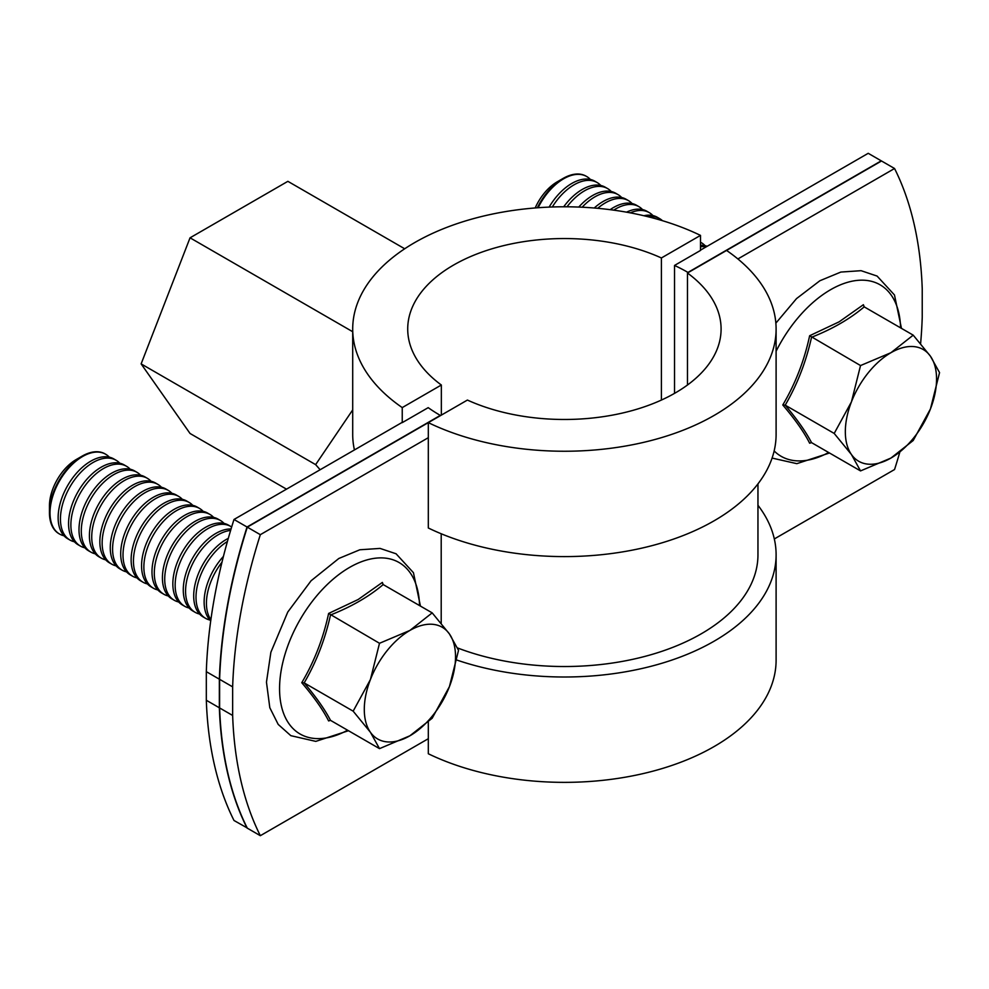 <?xml version="1.0" encoding="UTF-8"?>
<svg xmlns="http://www.w3.org/2000/svg" width="989" height="989" viewBox="0 0 989 989"><rect width="100%" height="100%" fill="white"/><g stroke="black" fill="none" stroke-linecap="round" stroke-linejoin="round"><path stroke-width="1.48" d="M899.755 452.344A449.983 259.798 120 0 1 894.551 469.528L774.325 538.943M920.611 343.628A449.983 259.798 120 0 0 922.23 317.333L922.23 288.739A449.983 259.798 120 0 0 894.551 168.513L737.881 258.957M428.311 722.069L428.311 753.754A211.695 122.228 0 0 0 653.865 770.913A211.695 122.228 0 0 0 776.105 660.133L776.105 554.78A211.695 122.228 0 0 0 757.957 505.268M441.205 533.763L441.205 623.28M260.33 534.678L247.299 527.149A449.983 259.798 120 0 0 219.62 679.332L232.65 686.861A449.983 259.798 -60 0 1 260.33 534.678L428.311 437.694L428.311 527.99A211.695 122.228 0 0 0 653.865 545.149A211.695 122.228 0 0 0 776.105 434.369L776.105 329.016A211.695 122.228 0 0 0 726.569 250.44L687.466 273.013L687.466 385.005M232.65 686.861L232.65 715.467A449.983 259.798 -60 0 0 260.33 835.693L428.311 738.709M219.62 679.332L219.62 707.939A449.983 259.798 120 0 0 247.299 828.164L260.33 835.693M457.524 647.943A193.547 111.745 0 0 0 655.991 653.222A193.547 111.745 0 0 0 757.957 554.78L757.957 483.881M894.551 168.513L881.508 160.984L726.569 250.44M247.299 527.149L428.311 422.637L428.311 437.694M219.62 707.939L232.65 715.467M687.466 273.013A156.682 90.456 180 0 1 721.092 329.016A156.682 90.456 180 0 1 632.787 410.41A156.682 90.456 180 0 1 467.414 400.063L428.311 422.637A211.695 122.228 0 0 0 653.865 439.796A211.695 122.228 0 0 0 776.105 329.016M456.893 660.071A211.695 122.228 0 0 0 669.417 660.899A211.695 122.228 0 0 0 776.105 554.78M402.239 407.592L441.341 385.005A156.682 90.456 180 0 1 407.715 329.016A156.682 90.456 180 0 1 496.021 247.621A156.682 90.456 180 0 1 661.394 257.968L700.496 235.394A211.695 122.228 0 0 0 474.943 218.235A211.695 122.228 0 0 0 352.702 329.016A211.695 122.228 0 0 0 402.239 407.592L402.239 422.637L428.2 407.653A175.115 101.101 0 0 0 440.315 415.405L440.315 415.701M881.372 161.071A449.983 259.798 120 0 0 881.248 160.836L687.973 272.42A175.115 101.101 0 0 0 674.535 265.435L674.535 393.362M881.248 160.836L868.218 153.307L700.496 250.143M440.315 415.405L247.04 527.001L233.997 519.472A449.983 259.798 120 0 0 206.318 671.667L206.318 700.261A449.983 259.798 120 0 0 233.997 820.487L247.176 827.929M233.997 519.472L402.004 422.476A211.695 122.228 180 0 0 402.239 422.637M700.496 235.394L700.496 250.44L674.535 265.435M247.04 527.001A449.983 259.798 120 0 0 219.348 679.183L219.348 707.79A449.983 259.798 120 0 0 247.04 828.016M206.318 700.261L219.348 707.79M206.318 671.667L219.348 679.183M352.702 329.016L352.702 434.369A211.695 122.228 0 0 0 354.433 449.946M661.394 257.968L661.394 400.063M441.341 385.005L441.341 415.108M320.152 469.738L315.627 464.632L141.13 363.89L190.049 433.479L286.501 489.159M315.627 464.632L352.702 409.903M141.13 363.89L190.049 237.817L352.702 331.723M190.049 237.817L287.873 181.333L404.699 248.783M49.45 512.611L49.45 505.923A37.879 21.869 120 0 1 76.24 459.526L82.038 456.176A46.087 26.604 120 0 0 49.45 512.611A46.087 26.604 120 0 0 58.994 533.714A46.087 26.604 120 0 0 59.278 533.875M109.346 457.19A46.087 26.604 120 0 0 105.638 454.223A46.087 26.604 120 0 0 82.606 456.498A46.087 26.604 120 0 0 50.019 512.945A46.087 26.604 120 0 0 59.563 534.035A46.087 26.604 120 0 0 63.988 535.754M119.768 463.211A46.087 26.604 120 0 0 116.072 460.244L113.772 458.908A46.087 26.604 120 0 0 90.728 461.195A46.087 26.604 120 0 0 58.141 517.63A46.087 26.604 120 0 0 67.685 538.733L69.984 540.056A46.087 26.604 120 0 0 74.41 541.774M116.072 460.244A46.087 26.604 120 0 0 93.028 462.518A46.087 26.604 120 0 0 60.44 518.965A46.087 26.604 120 0 0 69.984 540.056M130.202 469.231A46.087 26.604 120 0 0 126.493 466.264L124.194 464.929A46.087 26.604 120 0 0 101.15 467.216A46.087 26.604 120 0 0 68.562 523.651A46.087 26.604 120 0 0 78.106 544.754L80.418 546.076A46.087 26.604 120 0 0 84.831 547.795M126.493 466.264A46.087 26.604 120 0 0 103.462 468.539A46.087 26.604 120 0 0 70.874 524.986A46.087 26.604 120 0 0 80.418 546.076M140.623 475.252A46.087 26.604 120 0 0 136.927 472.285L134.628 470.949A46.087 26.604 120 0 0 111.584 473.237A46.087 26.604 120 0 0 78.996 529.671A46.087 26.604 120 0 0 88.54 550.774L90.84 552.097A46.087 26.604 120 0 0 95.265 553.815M136.927 472.285A46.087 26.604 120 0 0 113.883 474.559A46.087 26.604 120 0 0 81.296 531.006A46.087 26.604 120 0 0 90.84 552.097M151.057 481.272A46.087 26.604 120 0 0 147.349 478.305L145.049 476.97A46.087 26.604 120 0 0 122.006 479.257A46.087 26.604 120 0 0 89.418 535.692A46.087 26.604 120 0 0 98.962 556.795L101.274 558.117A46.087 26.604 120 0 0 105.687 559.836M147.349 478.305A46.087 26.604 120 0 0 124.317 480.58A46.087 26.604 120 0 0 91.73 537.027A46.087 26.604 120 0 0 101.274 558.117M161.479 487.293A46.087 26.604 120 0 0 157.783 484.326L155.471 482.991A46.087 26.604 120 0 0 132.439 485.278A46.087 26.604 120 0 0 99.852 541.712A46.087 26.604 120 0 0 109.396 562.815L111.695 564.138A46.087 26.604 120 0 0 116.121 565.856M157.783 484.326A46.087 26.604 120 0 0 134.739 486.6A46.087 26.604 120 0 0 102.151 543.048A46.087 26.604 120 0 0 111.695 564.138M171.913 493.313A46.087 26.604 120 0 0 168.204 490.346L165.905 489.011A46.087 26.604 120 0 0 142.861 491.298A46.087 26.604 120 0 0 110.274 547.733A46.087 26.604 120 0 0 119.817 568.836L122.129 570.159A46.087 26.604 120 0 0 126.543 571.877M168.204 490.346A46.087 26.604 120 0 0 145.173 492.621A46.087 26.604 120 0 0 112.585 549.068A46.087 26.604 120 0 0 122.129 570.159M182.335 499.334A46.087 26.604 120 0 0 178.638 496.367L176.326 495.032A46.087 26.604 120 0 0 153.295 497.319A46.087 26.604 120 0 0 120.707 553.753A46.087 26.604 120 0 0 130.251 574.844L132.551 576.179A46.087 26.604 120 0 0 136.977 577.897M178.638 496.367A46.087 26.604 120 0 0 155.594 498.641A46.087 26.604 120 0 0 123.007 555.089A46.087 26.604 120 0 0 132.551 576.179M192.768 505.354A46.087 26.604 120 0 0 189.06 502.387L186.76 501.052A46.087 26.604 120 0 0 163.717 503.339A46.087 26.604 120 0 0 131.129 559.774A46.087 26.604 120 0 0 140.673 580.864L142.985 582.2A46.087 26.604 120 0 0 147.398 583.918M189.06 502.387A46.087 26.604 120 0 0 166.016 504.662A46.087 26.604 120 0 0 133.441 561.109A46.087 26.604 120 0 0 142.985 582.2M203.19 511.375A46.087 26.604 120 0 0 199.494 508.408L197.182 507.073A46.087 26.604 120 0 0 174.151 509.347A46.087 26.604 120 0 0 141.563 565.795A46.087 26.604 120 0 0 151.107 586.885L153.406 588.22A46.087 26.604 120 0 0 157.832 589.938M199.494 508.408A46.087 26.604 120 0 0 176.45 510.683A46.087 26.604 120 0 0 143.862 567.13A46.087 26.604 120 0 0 153.406 588.22M213.624 517.395A46.087 26.604 120 0 0 209.915 514.416L207.616 513.093A46.087 26.604 120 0 0 184.572 515.368A46.087 26.604 120 0 0 151.985 571.815A46.087 26.604 120 0 0 161.528 592.906L163.84 594.241A46.087 26.604 120 0 0 168.254 595.959M209.915 514.416A46.087 26.604 120 0 0 186.872 516.703A46.087 26.604 120 0 0 154.296 573.15A46.087 26.604 120 0 0 163.84 594.241M224.046 523.416A46.087 26.604 120 0 0 220.349 520.437L218.037 519.114A46.087 26.604 120 0 0 195.006 521.388A46.087 26.604 120 0 0 162.419 577.836A46.087 26.604 120 0 0 171.962 598.926L174.262 600.261A46.087 26.604 120 0 0 178.688 601.98M220.349 520.437A46.087 26.604 120 0 0 197.305 522.724A46.087 26.604 120 0 0 164.718 579.171A46.087 26.604 120 0 0 174.262 600.261M231.649 527.013A46.087 26.604 120 0 0 230.771 526.457L228.471 525.134A46.087 26.604 120 0 0 205.428 527.409A46.087 26.604 120 0 0 172.84 583.856A46.087 26.604 120 0 0 182.384 604.947L184.696 606.282A46.087 26.604 120 0 0 189.109 608M230.771 526.457A46.087 26.604 120 0 0 207.727 528.744A46.087 26.604 120 0 0 175.152 585.191A46.087 26.604 120 0 0 184.696 606.282M231.055 529.004A46.087 26.604 120 0 0 215.849 533.43A46.087 26.604 120 0 0 183.274 589.877A46.087 26.604 120 0 0 192.818 610.967L195.117 612.302A46.087 26.604 120 0 0 199.543 614.021M230.622 530.425A46.087 26.604 120 0 0 218.161 534.765A46.087 26.604 120 0 0 185.573 591.212A46.087 26.604 120 0 0 195.117 612.302M228.298 538.362A46.087 26.604 120 0 0 226.283 539.45A46.087 26.604 120 0 0 193.696 595.897A46.087 26.604 120 0 0 203.24 616.988L205.551 618.323A46.087 26.604 120 0 0 209.965 620.041M227.421 541.478A46.087 26.604 120 0 0 196.007 597.232A46.087 26.604 120 0 0 205.551 618.323M223.427 556.411A46.087 26.604 120 0 0 204.13 601.918A46.087 26.604 120 0 0 210.731 620.82M221.993 562.172A46.087 26.604 120 0 0 206.429 603.241A46.087 26.604 120 0 0 210.892 619.67M382.83 584.276L383.188 584.573C368.934 596.627 351.367 606.764 330.511 614.997C325.035 639.524 316.257 662.16 304.167 682.88C316.257 697.27 325.035 709.768 330.511 720.351L328.62 720.932C323.156 710.053 314.205 697.307 301.756 682.707C314.292 661.517 323.242 638.437 328.62 613.452L358.129 599.532L382.36 582.422L383.188 584.573L432.181 612.871L409.916 630.426A64.52 37.248 -60 0 1 449.426 633.949A64.52 37.248 -60 0 1 449.426 686.626A64.52 37.248 -60 0 1 409.916 735.779A64.52 37.248 -60 0 1 370.405 732.256A64.52 37.248 -60 0 1 370.405 679.579L353.16 711.165L370.405 732.256L379.504 748.636L409.916 735.779L432.181 718.224L449.426 686.626L458.525 650.342L449.426 633.949L432.181 612.871M409.916 630.426A64.52 37.248 120 0 0 370.405 679.579L379.504 643.283L409.916 630.426M328.62 720.932L330.511 720.351L379.504 748.636M328.62 613.452L379.504 643.283M301.756 682.707L304.167 682.88L353.16 711.165M105.353 454.062A46.087 26.604 120 0 0 105.081 453.889A46.087 26.604 120 0 0 82.038 456.176L76.24 459.526M535.185 207.962A37.879 21.869 120 0 1 557.264 181.803L563.062 178.453A46.087 26.604 120 0 0 537.361 207.789M590.371 179.466A46.087 26.604 120 0 0 586.675 176.499A46.087 26.604 120 0 0 563.631 178.786A46.087 26.604 120 0 0 538.115 207.739M600.805 185.487A46.087 26.604 120 0 0 597.096 182.52L594.797 181.185A46.087 26.604 120 0 0 571.753 183.472A46.087 26.604 120 0 0 549.118 207.109M597.096 182.52A46.087 26.604 120 0 0 574.065 184.807A46.087 26.604 120 0 0 552.295 206.985M611.227 191.507A46.087 26.604 120 0 0 607.53 188.54L605.219 187.205A46.087 26.604 120 0 0 582.187 189.492A46.087 26.604 120 0 0 563.705 206.788M607.53 188.54A46.087 26.604 120 0 0 584.487 190.828A46.087 26.604 120 0 0 566.994 206.8M621.661 197.528A46.087 26.604 120 0 0 617.952 194.561L615.653 193.226A46.087 26.604 120 0 0 592.609 195.513A46.087 26.604 120 0 0 578.763 207.072M617.952 194.561A46.087 26.604 120 0 0 594.908 196.848A46.087 26.604 120 0 0 582.15 207.22M632.082 203.549A46.087 26.604 120 0 0 628.386 200.582L626.074 199.246A46.087 26.604 120 0 0 603.043 201.533A46.087 26.604 120 0 0 594.241 208.011M628.386 200.582A46.087 26.604 120 0 0 605.342 202.869A46.087 26.604 120 0 0 597.715 208.308M642.516 209.569A46.087 26.604 120 0 0 638.807 206.602L636.508 205.267A46.087 26.604 120 0 0 613.464 207.554A46.087 26.604 120 0 0 610.126 209.68M638.807 206.602A46.087 26.604 120 0 0 615.764 208.889A46.087 26.604 120 0 0 613.699 210.15M652.938 215.59A46.087 26.604 120 0 0 649.241 212.623L646.93 211.287A46.087 26.604 120 0 0 626.532 212.178M662.445 220.683A46.087 26.604 120 0 0 659.663 218.643L657.364 217.308A46.087 26.604 120 0 0 643.876 215.726M649.241 212.623A46.087 26.604 120 0 0 630.253 212.858M659.663 218.643A46.087 26.604 120 0 0 648.005 216.727M707.147 246.31A46.087 26.604 120 0 0 700.496 245.26M705.083 245.692A46.087 26.604 120 0 0 701.374 242.725A46.087 26.604 120 0 0 700.496 242.256L701.374 242.725M706.27 246.805A46.087 26.604 120 0 0 700.496 246.78M863.867 306.553L864.213 306.862C849.959 318.903 832.404 329.04 811.536 337.274C806.06 361.801 797.282 384.437 785.204 405.156C797.282 419.559 806.06 432.045 811.536 442.627L809.645 443.208C804.193 432.329 795.23 419.583 782.781 404.983C795.317 383.806 804.28 360.725 809.645 335.728L839.154 321.821L863.385 304.711L864.213 306.862L913.206 335.147L890.941 352.702A64.52 37.248 -60 0 1 930.451 356.238A64.52 37.248 -60 0 1 930.451 408.914A64.52 37.248 -60 0 1 890.941 458.055A64.52 37.248 -60 0 1 851.442 454.532A64.52 37.248 -60 0 1 851.442 401.855L834.197 433.442L851.442 454.532L860.529 470.912L890.941 458.055L913.206 440.501L930.451 408.914L939.55 372.618L930.451 356.238L913.206 335.147M890.941 352.702A64.52 37.248 120 0 0 851.442 401.855L860.529 365.559L890.941 352.702M809.645 443.208L811.536 442.627L860.529 470.912M809.645 335.728L860.529 365.559M782.781 404.983L785.204 405.156L834.197 433.442M586.39 176.339A46.087 26.604 120 0 0 586.106 176.178A46.087 26.604 120 0 0 563.062 178.453L557.264 181.803M419.546 605.565A99.011 57.164 120 0 0 349.562 567.426A99.011 57.164 120 0 0 279.566 687.528A99.011 57.164 120 0 0 347.584 730.203M900.571 327.853A99.011 57.164 120 0 0 830.599 289.703A99.011 57.164 120 0 0 776.105 351.243M774.152 450.947A99.011 57.164 120 0 0 828.621 452.492M348.474 730.723L315.788 741.379L290.828 735.668L278.193 724.405L269.812 707.716L266.461 682.163L270.875 652.258L287.774 612.03L311.065 580.778L338.831 558.476L359.835 549.773L380.06 548.413L396.07 553.778L413.451 572.705L420.436 606.084M829.511 452.999L796.825 463.656L772.088 458.08M775.858 323.156L796.516 298.616L819.869 280.752L840.86 272.062L861.085 270.689L877.095 276.067L894.476 294.982L901.461 328.36"/></g></svg>
